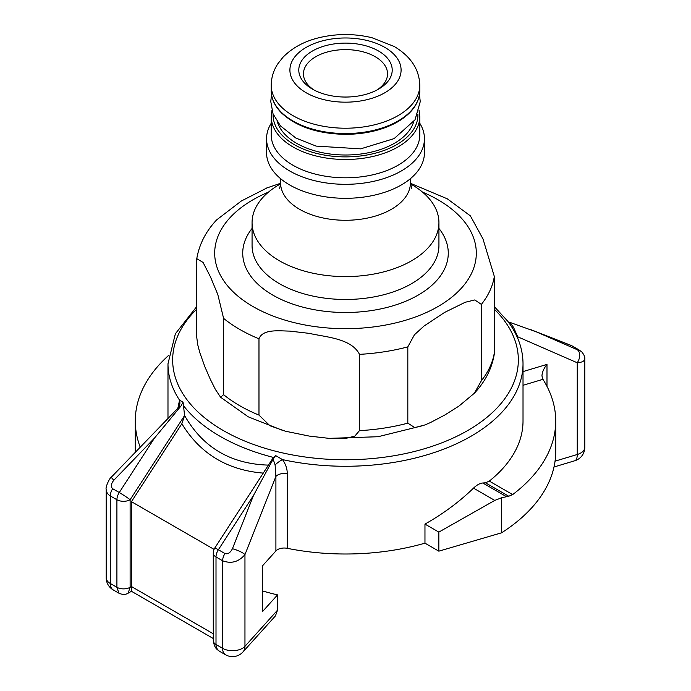 <?xml version="1.0" encoding="UTF-8"?>
<svg xmlns="http://www.w3.org/2000/svg" width="691" height="691" viewBox="0 0 691 691"><rect width="100%" height="100%" fill="white"/><g stroke="black" fill="none" stroke-linecap="round" stroke-linejoin="round"><path stroke-width="1.04" d="M523.018 385.302L542.945 379.324A210.219 121.374 180 0 1 555.719 420.992L555.719 451.508A210.219 121.374 180 0 1 501.588 532.804L501.588 497.779L508.757 496.242L512.67 494.592L489.297 481.1A177.518 102.493 -0 0 0 523.018 420.992L523.018 363.777C522.932 349.128 518.034 335.187 508.334 321.971L509.958 322.403L513.491 327.301L512.109 327.534M273.152 459.126L275.104 464.931L275.908 476.401A9.346 5.398 180 0 1 287.266 473.793C287.292 468.878 285.703 464.145 282.472 459.593L275.623 455.576L273.152 459.118L253.545 495.352L232.426 548.732A9.346 1.918 21.6 0 1 244.96 554.605L244.96 646.335A14.019 10.158 42 0 1 242.938 651.984L275.433 615.888L277.549 610.136L277.549 594.882L262.407 611.699L262.407 565.929L275.908 550.934A9.346 5.398 180 0 1 287.266 548.326A177.518 102.493 -0 0 0 424.965 543.161L424.965 524.089C443.173 513.828 459.351 501.839 473.499 488.14C476.79 484.978 479.891 483.268 482.793 483L485.488 482.81L489.297 481.1M555.719 420.992A210.219 121.374 180 0 1 512.67 494.592M196.667 306.631L175.376 333.77L167.982 363.777A177.518 102.493 -0 0 0 179.548 400.167A9.346 8.698 -141.6 0 1 178.131 407.897A9.346 8.698 -141.6 0 1 178.105 407.923L181.042 405.945L183.055 402.136L179.548 400.167L177.855 408.217M140.238 447.198A210.219 121.374 180 0 1 135.281 420.992A210.219 121.374 180 0 1 168.535 355.485M277.549 594.882A182.191 105.187 180 0 1 262.407 590.891M275.104 464.931A9.346 2.436 141.9 0 1 282.472 459.593A177.518 102.493 -0 0 0 523.018 363.777M183.055 402.136L184.609 415.533C202.809 447.474 230.742 463.998 268.419 465.112M275.623 455.576L272.202 459.265M135.281 452.337A210.219 121.374 180 0 1 135.281 451.508L135.281 420.992M546.987 386.381L546.987 364.399C543.774 368.476 542.098 372.328 541.96 375.956L542.945 379.324M517.153 336.983A9.346 5.398 180 0 1 517.714 336.793L513.491 327.301M214.063 549.371L131.445 501.675L181.845 423.747L184.609 415.533M131.445 501.675L131.445 586.538L130.124 587.298L130.124 499.731A9.346 0.665 -147.1 0 0 119.267 492.528A9.346 5.398 120 0 0 116.909 499.731A9.346 5.398 -0 0 0 130.124 499.731L184.609 415.49M277.549 610.136L244.96 646.335A14.019 8.093 180 0 1 222.614 648.331A14.019 8.093 -60 0 0 225.516 654.748L219.833 651.466C217.345 649.929 216.067 647.614 216.007 644.513A9.346 5.398 180 0 1 213.277 640.704A9.346 5.398 180 0 1 213.277 640.669C214.556 648.927 217.674 649.575 218.123 650.291L219.833 651.458M128.094 593.206L130.124 587.298A9.346 5.398 180 0 1 116.909 587.298L118.938 593.206M213.277 638.519L131.445 591.28L131.445 586.538L213.277 633.777M232.426 548.732C230.328 552.783 227.84 554.398 224.981 553.56A9.346 5.398 120 0 0 222.614 560.764L222.614 648.331L216.007 644.513L216.007 556.946L222.614 560.764C231.209 564.02 238.663 561.973 244.96 554.605L275.908 476.401L275.908 550.934M577.184 349.681L536.553 331.956L571.733 345.733A9.346 5.398 -60 0 1 572.157 345.941A9.346 9.346 0 0 0 570.887 345.327L570.887 345.327A9.346 7.601 111.4 0 1 571.733 345.733L578.332 349.551C580.431 350.829 580.051 350.873 577.184 349.681A9.346 6.115 113.6 0 1 577.253 362.766C582.055 362.404 584.569 361.091 584.802 358.828C585.078 357.074 584.068 354.759 581.77 351.883L578.756 349.75A9.346 5.398 -60 0 1 578.764 349.75A9.346 5.398 -60 0 1 578.782 349.767M554.009 466.986L574.817 460.742A14.019 14.019 0 0 0 584.802 447.319L584.802 358.698M106.198 489.047L106.198 489.263C106.259 492.096 107.632 494.315 110.301 495.922L116.909 499.731L116.909 587.298L110.301 583.489A14.019 8.093 120 0 0 113.203 589.898L118.843 593.154M113.816 480.254L154.447 438.137L119.267 492.528L112.668 488.718C110.569 486.689 110.949 483.864 113.816 480.254A9.346 0.622 -136 0 1 111.337 477.153L177.734 408.346M154.447 438.137L181.042 405.945M224.981 553.56L218.373 549.742A9.346 0.665 -147.1 0 0 214.771 548.058A9.346 9.346 0 0 0 213.277 553.137A9.346 5.398 -0 0 0 216.007 556.946A9.346 5.398 120 0 1 218.373 549.742L253.545 495.352M536.553 331.956L509.958 322.403M501.588 532.804L438.837 551.168L438.837 532.096L494.765 500.414L501.588 497.779M424.965 543.161L438.837 551.168M424.965 524.089L438.837 532.096M419.783 134.918A74.282 42.885 180 0 1 345.5 177.803A74.282 42.885 180 0 1 271.218 134.918L271.218 116.606A74.282 42.885 -0 0 0 292.975 146.933A74.282 42.885 -0 0 0 373.926 156.226A74.282 42.885 -0 0 0 419.783 116.606L419.783 134.918M419.783 123.283A78.947 45.58 180 0 1 424.447 138.736A78.947 45.58 180 0 1 345.5 184.316A78.947 45.58 180 0 1 266.553 138.736A78.947 45.58 180 0 1 271.218 123.283M424.447 138.736L424.447 152.728A78.947 45.58 180 0 1 345.5 198.308A78.947 45.58 180 0 1 266.553 152.728L266.553 138.736M410.471 183.884A93.432 53.941 180 0 1 438.932 222.649A93.432 53.941 180 0 1 381.251 272.487A93.432 53.941 180 0 1 279.432 260.792A93.432 53.941 180 0 1 252.068 222.649A93.432 53.941 180 0 1 279.432 184.506A93.432 53.941 180 0 1 280.529 183.884M378.53 89.148L378.53 89.148A46.72 26.975 -0 0 0 378.53 51.004A46.72 26.975 -0 0 0 312.47 51.004A46.72 26.975 -0 0 0 312.47 89.148A46.72 26.975 -0 0 0 378.53 89.148M314.206 90.098A42.047 24.271 180 0 1 303.453 73.885A42.047 24.271 180 0 1 315.77 56.722A42.047 24.271 180 0 1 361.592 51.462A42.047 24.271 180 0 1 387.547 73.885A42.047 24.271 180 0 1 376.794 90.098M223.59 318.37L217.812 294.53L210.427 276.789L203.068 262.433L196.78 258.667L196.667 260.352L196.667 336.638L197.721 344.671L199.794 352.574L204.89 366.817L210.124 378.867L215.367 389.387L220.61 397.256L223.59 394.665L223.59 318.37A149.489 86.306 -0 0 0 258.978 338.806L258.978 415.092L269.965 425.76L285.409 431.21L309.231 436.081L329.046 438.362L346.735 438.163L354.837 436.099L359.475 430.64L359.475 354.353C351.425 338.296 325.746 337.156 309.231 333.364L289.676 331.101C278.447 330.911 262.805 328.856 258.978 338.806M196.78 258.659C199.233 244.286 205.866 231.364 216.654 219.885L241.263 201.046L267.512 187.658M410.445 183.288L447.336 198.835L470.381 215.877L483 238.965L494.333 276.486L494.22 354.466C491.767 368.839 485.134 381.769 474.346 393.248M481.385 304.403L474.786 299.946L465.164 302.287L444.598 312.418L424.032 326.031L414.419 334.798L407.82 346.873L407.82 423.16L414.781 427.591L424.818 424.974L430.286 422.642L444.598 415.136L458.91 406.118L474.346 393.239L481.385 380.689L481.385 304.403A149.489 86.306 -0 0 0 494.333 276.486M485.488 482.81L508.757 496.242M287.266 548.326L287.266 473.793M517.714 338.279L517.714 336.793L577.253 362.766L577.253 454.497L555.054 461.156M546.987 364.399L523.018 371.594M183.158 405.254A177.518 102.493 -0 0 0 219.971 436.254A177.518 102.493 -0 0 0 273.671 457.502M494.333 309.223A172.845 99.798 180 0 1 451.396 438.837A172.845 99.798 180 0 1 223.279 430.528A172.845 99.798 180 0 1 196.667 309.223M181.845 423.747C200.105 453.676 227.235 470.122 263.254 473.102M112.668 488.718A9.346 5.398 120 0 0 110.301 495.922L110.301 583.489A14.019 8.093 180 0 1 106.198 577.762A14.019 14.019 0 0 0 113.203 589.898M574.817 460.742A14.019 5.278 -106.7 0 0 577.253 454.497A14.019 8.093 180 0 0 584.802 447.319M578.332 349.551A9.346 5.398 -60 0 1 578.756 349.75L572.157 345.941M473.499 488.14L494.765 500.414M482.793 483L506.011 496.406M410.437 178.649L410.437 182.795A64.937 37.487 180 0 1 370.35 217.423A64.937 37.487 180 0 1 299.583 209.304A64.937 37.487 180 0 1 280.563 182.795L280.563 178.649M384.809 47.377A55.591 32.097 180 0 1 359.89 101.076A55.591 32.097 180 0 1 291.801 61.767A55.591 32.097 180 0 1 384.809 47.377M271.218 85.33A74.282 42.885 -0 0 0 345.5 128.215A74.282 42.885 -0 0 0 419.783 85.33C419.325 69.359 410.782 56.403 394.155 46.452L371.888 37.694C354.276 33.505 336.664 33.505 319.052 37.703C304.144 41.339 292.086 47.895 282.878 57.379L277.886 63.71C273.532 70.318 271.313 77.522 271.218 85.33L271.218 90.676A74.282 42.885 180 0 0 345.5 133.553A74.282 42.885 180 0 0 419.783 90.676C419.377 103.374 411.516 114.041 396.193 122.661C381.95 130.254 365.185 134.149 345.915 134.348C318.154 133.933 296.767 126.876 281.755 113.177C274.819 106.293 271.304 98.796 271.218 90.676M413.598 121.996A69.143 39.914 180 0 1 366.308 153.152A69.143 39.914 180 0 1 296.612 143.313A69.143 39.914 180 0 1 277.402 121.996M417.882 114.024A72.408 41.806 180 0 1 374.056 153.506A72.408 41.806 180 0 1 294.297 144.644A72.408 41.806 180 0 1 273.118 114.024M223.59 394.665A149.489 86.306 -0 0 0 258.978 415.092M359.475 354.353A149.489 86.306 -0 0 0 407.82 346.873M268.454 192.133A130.806 75.518 -0 0 0 243.932 300.749A130.806 75.518 -0 0 0 433.076 309.257A130.806 75.518 -0 0 0 437.99 199.759A130.806 75.518 -0 0 0 422.546 192.133M359.475 430.64A149.489 86.306 -0 0 0 407.82 423.16M481.385 380.689A149.489 86.306 -0 0 0 494.333 352.773M252.068 228.445A102.778 59.34 -0 0 0 272.824 295.117A102.778 59.34 -0 0 0 404.166 301.881A102.778 59.34 -0 0 0 438.932 228.445M438.932 222.649L438.932 245.538A93.432 53.941 180 0 1 381.251 295.368A93.432 53.941 180 0 1 279.432 283.681A93.432 53.941 180 0 1 252.068 245.538L252.068 222.649M419.472 94.65L420.249 101.672L415.032 119.785L394.138 138.597L360.667 148.859L316.141 146.103L295.869 138.053L280.494 125.926L273.04 113.842L270.76 101.499L271.528 94.65M167.982 363.777L167.982 418.452M507.963 321.47L494.333 306.631M178.131 407.889L178.744 407.008M128.172 593.163C125.52 594.813 122.411 594.804 118.861 593.163M131.445 591.28L128.189 593.154M225.516 654.748A14.019 14.019 0 0 0 242.938 651.984M213.277 553.137L213.277 640.704M106.198 489.237C105.136 487.354 110.05 477.161 111.337 477.153M272.185 459.29L214.771 548.058M530.524 329.521L570.887 345.327M106.198 489.263L106.198 577.762M410.437 182.795L411.776 188.798M279.224 188.798C279.751 188.427 280.192 186.423 280.563 182.795M419.783 116.606L419.057 110.5M271.943 110.5L271.218 116.606M419.783 85.33L419.783 90.676M280.555 183.288L266.182 188.168M423.488 425.475L378.012 436.729L329.046 438.362M282.982 430.536L248.233 416.82L220.619 397.256"/></g></svg>
